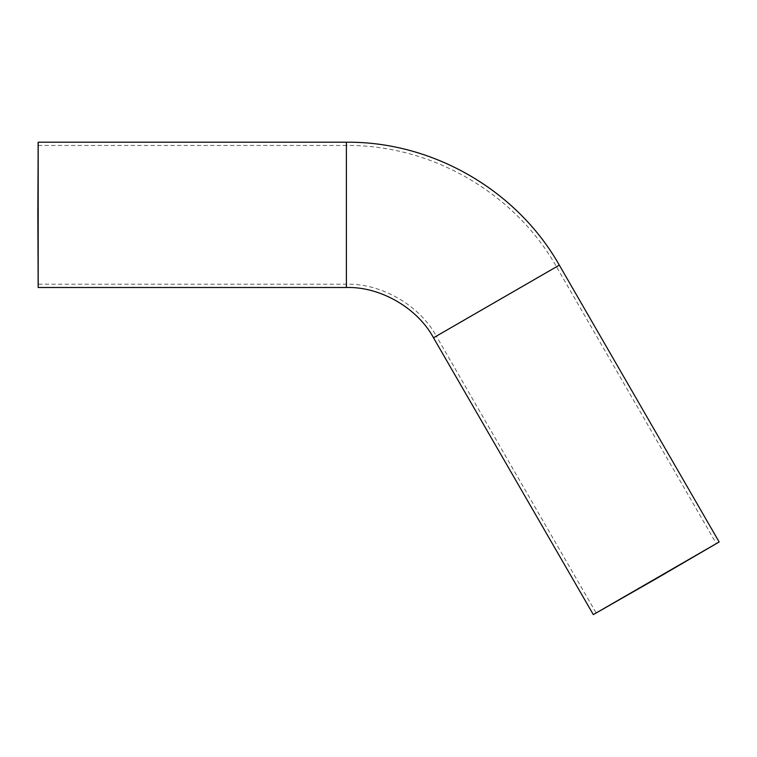 <?xml version="1.0" encoding="UTF-8"?>
<svg xmlns="http://www.w3.org/2000/svg" width="757" height="757" viewBox="0 0 757 757"><rect width="100%" height="100%" fill="white"/><g stroke="black" fill="none" stroke-linecap="round" stroke-linejoin="round"><path stroke-width="0.57" stroke-dasharray="3.79 2.84" d="M38.181 284.216L37.85 145.278L37.85 284.405L37.85 145.278L38.181 284.216L346.394 284.216C381.348 283.194 419.738 305.355 436.335 336.146L556.49 266.767L716.321 543.602L593.327 614.608L716.321 543.602M38.181 214.846L38.181 142.202L38.181 214.846M37.85 214.846L37.85 142.392L37.85 214.846M346.394 287.49L346.394 145.467C431.443 144.701 514.637 192.732 556.49 266.767M433.506 337.783L559.319 265.139L436.335 336.146L596.166 612.971M38.181 145.467L346.394 145.467"/><path stroke-width="1.14" d="M37.85 214.846L38.181 287.49L38.181 142.202L37.85 214.846M656.404 578.575L719.15 541.965L593.327 614.608L656.404 578.575M593.327 614.608L433.506 337.783C417.438 307.957 380.251 286.496 346.394 287.49L346.394 142.202L38.181 142.202M433.506 337.783L559.319 265.139C516.899 190.102 432.588 141.417 346.394 142.202M346.394 287.49L38.181 287.49M719.15 541.965L559.319 265.139"/></g></svg>
